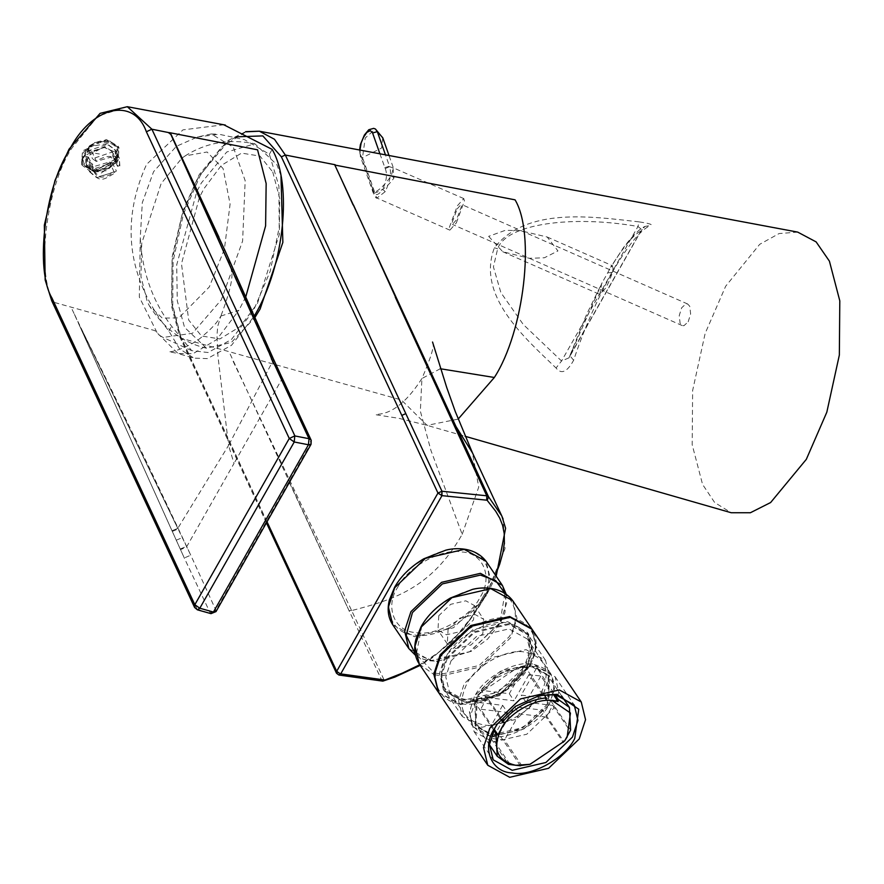 <?xml version="1.0" encoding="UTF-8"?>
<svg xmlns="http://www.w3.org/2000/svg" width="884" height="884" viewBox="0 0 884 884"><rect width="100%" height="100%" fill="white"/><g stroke="black" fill="none" stroke-linecap="round" stroke-linejoin="round"><path stroke-width="0.66" stroke-dasharray="4.42 3.31" d="M688.194 321.787L690.625 313.908L689.752 306.284L687.686 304.008L685.94 303.842L681.663 307.776L679.221 315.654L680.105 323.279L682.172 325.555L683.918 325.721L688.194 321.787M457.15 208.933L461.249 204.326L461.658 205.873L456.509 219.796L452.409 224.414L452.011 222.856L457.15 208.933M456.332 222.901L464.409 201.022L463.78 198.58L457.337 205.828L449.249 227.718L449.879 230.149L456.332 222.901M379.91 153.794L385.236 168.601L389.347 166.745C391.745 172.247 390.374 180.535 385.247 191.607L376.982 198.06L374.396 193.066C381.789 190.988 388.319 185.949 393.988 177.949L392.916 167.385L389.347 166.745L393.347 167.85L391.336 175.596C385.38 184.226 379.833 189.784 374.694 192.27L374.396 193.066L372.661 191.519C374.739 196.557 376.175 198.734 376.982 198.06L449.879 230.149M385.247 191.607L382.595 189.264C378.142 196.005 374.938 196.292 373.004 190.137L372.65 191.485L372.473 190.767L374.694 192.27L362.506 157.628L365.236 137.981L375.413 128.998M373.004 190.137L372.683 188.933L372.473 190.767L360.285 156.125L362.506 157.628L381.634 148.015L382.75 137.749M384.783 167.628L389.479 166.236L385.468 154.844M438.63 692.614L460.564 704.67L499.438 695.664L530.08 666.337L536.411 647.066L532.124 629.364M525.615 665.807L531.306 648.458L527.45 632.524L507.714 621.673L472.719 629.784L445.149 656.171L439.458 673.52L443.304 689.454L463.05 700.305L498.035 692.194L525.615 665.807M526.941 667.763L523.88 672.58L505.758 690.205L481.824 701.034L464.376 702.261L444.63 691.41L440.784 675.475L446.475 658.127L474.056 631.74L509.04 623.629L528.787 634.491L532.632 650.414L526.941 667.763M451.05 660.845L476.587 636.414L508.985 628.9L527.262 638.955L530.82 653.707L525.549 669.763L522.72 674.227L505.946 690.548L483.78 700.57L467.625 701.708L449.348 691.664L445.779 676.901L451.05 660.845M549.196 704.714L523.659 729.145L491.261 736.648L472.984 726.604L469.415 711.852L474.686 695.785L500.222 671.354L532.621 663.851L550.898 673.895L554.467 688.647L549.196 704.714M547.207 704.471L548.82 675.299L531.516 665.785L500.852 672.89L476.675 696.028L475.062 725.2L492.366 734.714L523.03 727.598L547.207 704.471M548.003 705.653L523.836 728.781L493.161 735.886L475.857 726.372L477.471 697.2L480.156 692.979L517.018 668.039L532.312 666.967L549.616 676.481L548.003 705.653M475.857 699.531L478.808 694.901L496.256 677.918L519.306 667.497L536.102 666.315L555.108 676.768L558.821 692.106L553.34 708.813L526.787 734.228L493.095 742.03L474.078 731.587L470.376 716.239L475.857 699.531M497.648 723.576L515.372 706.194L538.909 695.653M89.35 145.97L82.908 158.523C83.195 163.982 86.278 167.54 92.19 169.187C111.373 174.59 127.904 145.495 107.859 141.606C101.704 140.401 95.781 141.827 90.102 145.871L88.886 147.396L90.102 145.871L89.372 146.534L112.622 142.821L117.892 147.783L117.185 160.545L95.958 172.159L82.687 164.181L81.869 159.242M82.908 158.523L87.87 152.026L90.102 145.871M85.638 156.38L88.389 157.032L88.93 161.429L95.14 166.203L109.483 162.026L112.224 162.678L93.549 169.021L85.87 162.921L85.638 156.38L89.196 164.59L89.538 171.651L97.251 177.562L116.39 171.032L116.345 172.037M115.539 156.855L112.787 156.203L112.246 151.805L106.036 147.031L91.693 151.208L88.953 150.556L107.638 144.214L115.042 149.694L115.539 156.855L119.694 165.197L119.207 157.827L111.638 152.225L92.5 158.766L96.146 161.297C108.798 153.44 116.014 155.153 117.804 166.424L119.694 165.197L119.804 165.96M112.224 162.678L116.39 171.032L114.5 172.247C101.848 180.104 94.621 178.402 92.842 167.12L89.196 164.59M88.953 150.556L92.5 158.766M88.389 157.032L93.118 167.187L93.66 171.584L99.881 176.358L114.213 172.192L109.483 162.026M91.693 151.208L96.422 161.363L110.765 157.186L116.986 161.971L117.528 166.358L112.787 156.203M83.074 158.258L87.45 152.092L88.864 148.048M171.982 530.731L184.292 557.992L190.745 555.163C155.529 479.857 118.865 404.032 80.775 327.699L177.772 528.378L171.982 530.731L74.024 313.477L190.745 555.163L215.939 610.303L210.116 612.778L184.292 557.992L78.035 322.317L171.982 530.731L177.772 528.378L228.569 445.414L217.961 356.274L216.967 335.843L217.696 326.318L220.856 316.063C217.597 322.063 211.817 328.494 203.508 335.356C193.74 345.335 171.949 352.827 168.954 351.666L178.06 353.556L154.855 330.627L53.604 302.229L197.386 609.827M74.024 313.477L71.029 307.124M220.856 316.052L238.868 310.317L216.724 339.578L192.988 353.711L178.06 353.556L193.928 358.119L207.364 358.617L231.553 345.246L254.316 316.008M225.575 251.874L272.913 360.915L228.569 445.414L234.006 463.437L186.491 547.074L180.656 549.55M277.421 367.667L277.211 370.352L272.913 360.915L273.134 358.351M271.344 358.76L271.178 357.335L271.344 358.76L274.073 360.429L273.41 363.788L224.348 249.144M245.785 296.847L238.868 310.317M87.173 166.8L101.152 173.098L115.959 162.767L117.02 152.899L103.262 147.076L87.847 156.114L87.173 166.8L86.19 164.7C91.66 176.325 111.55 168.546 115.141 160.523L116.036 150.788L108.356 144.998L87.063 154.413L86.124 164.557L93.881 170.49L115.163 161.076L116.036 150.788L117.02 152.899M117.981 160.733L106.555 170.678L91.627 172.391L82.113 165.22L83.195 152.501L94.621 142.545L109.55 140.843L119.064 148.004L117.981 160.733M197.397 137.02L218.967 134.235L244.548 139.694L269.377 154.247L278.913 186.038L279.211 227.298L270.206 271.277L253.388 310.825L231.486 339.456L208.072 352.517L191.718 350.65L171.651 326.273C152.523 301.311 142.07 271.742 140.269 237.586L142.324 202.624L153.584 171.673L176.369 146.324L197.397 137.02L211.265 133.97L233.31 147.197L245.166 180.645L242.614 241.034L221.276 299.864L192.491 333.279L163.076 337.445L157.882 334.285L139.329 297.101L140.269 237.586M269.377 154.247L272.139 149.385M223.807 124.777L182.955 129.871L146.523 164.435C120.147 223.144 127.605 278.714 168.888 331.135L179.54 348.849L193.928 358.119M168.888 331.135L171.651 326.273M116.799 158.181L118.224 146.18L106.268 139.495L82.477 150.954L81.582 164.104L94.002 171.805L116.799 158.181M797.688 232.105L779.069 233.564L759.676 244.338L725.665 286.228L705.156 333.401L692.636 390.518L692.183 444.718L702.57 484.421L714.659 502.51L731.234 512.742M458.122 419.115L427.094 425.359L401.369 399.966L181.253 338.24L337.942 674.348L384.264 680.315C417.734 667.519 452.409 654.204 486.233 594.744L505.029 548.555L503.129 519.14M233.133 361.335L351.644 610.59L349.058 610.678L229.022 351.633M440.298 368.738L421.911 378.518L420.353 411.137L430.95 450.475L462.177 534.345C430.972 589.263 391.358 600.181 351.644 610.59L384.264 680.315L385.269 679.895M462.177 534.345L478.741 487.073L472.365 452.63M456.056 426.641L454.177 425.491M351.611 610.513L349.014 610.59L289.643 483.106M338.948 675.044L336.528 673.265M488.653 236.337L502.786 251.741L529.328 258.294L544.367 257.785L557.948 250.923L547.196 237.011L519.969 230.58L505.35 230.326L488.653 236.337M573.639 360.241L569.915 355.744L640.789 231.122L645.121 226.381L650.138 225.597C653.453 224.724 649.773 223.486 639.077 221.873L637.961 226.492L561.55 361.003L556.058 367.998C561.274 374.683 567.141 372.098 573.639 360.241C583.904 329.367 596.733 300.129 612.148 272.526L607.706 272.825L601.65 283.642L599.816 294.394L605.871 287.941C612.678 274.228 614.601 266.924 611.651 266.04C623.651 246.503 633.364 234.868 640.789 231.122L641.806 229.652L637.961 226.492C572.622 214.989 506.355 223.597 497.648 248.802L493.427 266.924L500.885 292.626L523.251 324.461L561.55 361.003L568.987 357.843L586.589 314.483L601.65 283.642M612.601 265.808L610.634 267.233L623.607 247.443C637.099 229.707 643.309 227.199 645.121 226.381L641.806 229.652L568.987 357.843L603.087 280.537M639.077 221.873C591.451 216.536 526.588 206.768 494.421 247.741C476.399 295.179 523.24 336.594 556.058 367.998M607.706 272.825L610.634 267.233M612.148 272.526C627.552 245.896 640.204 230.249 650.138 225.597M280.979 175.728L276.913 164.722L254.935 143.816L226.735 152.004L201.353 182.988L196.845 191.53L176.701 264.857L177.275 300.858L184.535 327.323L206.513 348.241L231.398 342.406L254.957 317.433M272.769 172.004L279.664 198.325L279.366 234.271L257.465 303.411L240.105 326.627L219.895 338.948L201.464 335.975L188.679 320.041L181.485 263.741L199.441 197.309L203.983 188.635L221.343 165.418L241.553 153.109L259.973 156.081L272.769 172.004M181.817 158.236L185.154 155.893L207.088 152.004L223.111 168.568L230.094 204.093L224.381 249.211L209.309 286.946L178.822 317.92L162.302 318.096L149.573 306.151L147.341 301.93L140.965 276.637L141.716 243.365L161.142 183.552L181.795 158.258M504.554 723.09L487.294 697.575L514.068 700.78L509.294 693.708L481.25 690.349L500.908 719.41M493.703 730.195L474.631 701.995L502.676 705.355L507.449 712.427L480.675 709.222L494.2 729.223M553.285 694.404L540.853 676.039L528.941 674.602L546.202 700.128M487.294 697.575L480.675 709.222M509.847 764.119L492.587 738.593L504.51 740.019L521.77 765.544M564.699 740.847L563.417 742.582L546.157 717.057L552.776 705.41L570.036 730.935M546.157 717.057L519.372 713.852L514.587 706.791L542.632 710.139L564.014 741.753L529.129 764.527M564.014 741.753L563.417 742.582M502.676 705.355L487.106 732.759L508.488 764.373M507.449 712.427L492.587 738.593M544.08 694.725L524.853 666.304L509.294 693.708M528.941 674.602L514.068 700.78M570.633 730.107L549.251 698.493L521.206 695.133L536.776 667.74L554.92 694.548M540.853 676.039L525.991 702.205L552.776 705.41M525.991 702.205L521.206 695.133M487.106 732.759L475.846 724.67L474.631 701.995M481.25 690.349C493.195 675.951 507.725 667.939 524.853 666.304M520.411 765.798L499.029 734.184L514.587 706.791M542.632 710.139C530.687 724.548 516.157 732.56 499.029 734.184M536.776 667.74L548.036 675.829L549.251 698.493M519.372 713.852L504.51 740.019M491.405 736.405C470.387 731.433 464.907 717.907 474.94 695.819C483.449 677.73 515.096 660.282 532.477 664.083C553.495 669.055 558.975 682.592 548.942 704.681C540.433 722.769 508.786 740.217 491.405 736.405M438.365 692.216L460.034 703.885L498.907 694.879L529.085 666.216C543.052 645.32 532.356 618.955 509.648 618.27C489.106 613.772 451.724 634.38 441.668 655.751L440.144 654.845M531.538 628.491L535.881 646.226L529.085 666.216C519.041 687.586 481.658 708.194 461.117 703.697C438.409 703.023 427.712 676.647 441.668 655.751M397.678 587.341C407.148 567.185 442.409 547.749 461.779 551.992C483.205 552.633 493.294 577.506 480.123 597.208C470.642 617.364 435.381 636.8 416.01 632.557C394.596 631.916 384.507 607.054 397.678 587.341M438.773 615.717L437.978 630.093L446.508 634.789L461.636 631.286L473.548 619.883L474.343 605.496L465.813 600.811L450.696 604.313L438.773 615.717M448.077 629.452L459.989 618.06L475.106 614.546L483.636 619.242L482.841 633.618L470.929 645.022L455.812 648.524L447.282 643.839L448.077 629.452M446.387 656.315C435.812 679.586 441.602 693.852 463.735 699.089C482.056 703.1 515.405 684.713 524.367 665.652C534.942 642.381 529.162 628.126 507.029 622.889C488.697 618.866 455.359 637.254 446.387 656.315M543.704 693.233L516.477 719.289L481.913 727.3L462.42 716.581L458.619 700.846L464.233 683.708L491.471 657.652L526.035 649.641L545.527 660.359L549.329 676.094L543.704 693.233M447.238 658.58L441.613 675.719L445.414 691.454L464.918 702.172L499.471 694.161L526.709 668.105L532.334 650.967L528.533 635.231L509.029 624.513L474.476 632.524L447.238 658.58M541.229 692.934C551.329 670.691 545.804 657.077 524.654 652.072C507.151 648.237 475.283 665.796 466.719 684.006C456.619 706.25 462.144 719.863 483.294 724.869C500.797 728.703 532.654 711.145 541.229 692.934M194.602 607.463L196.646 609.087M385.236 168.601C387.501 174.093 386.617 180.977 382.595 189.264M372.683 188.933L360.495 154.291L359.954 150.059M393.988 177.949L391.336 175.596M360.495 154.291L360.274 156.092M87.45 152.092L88.422 150.998L87.45 152.092M87.87 152.026L99.362 153.982M311.046 444.298L310.969 443.017L215.939 610.303L216.016 611.584M196.491 608.954L211.011 613.64M311.201 440.276L310.969 443.017L281.521 379.8L234.006 463.437M281.598 376.783L281.521 379.8L281.753 377.059M277.211 370.352L281.256 379.225M172.292 531.417L178.082 529.03M176.325 540.157L182.137 537.737M180.38 548.964L186.226 546.511M273.211 361.578L273.399 358.926M84.93 152.91C94.477 134.401 127.506 142.225 116.246 160.324C106.71 178.833 73.67 171.01 84.93 152.91M127.307 106.699L97.848 116.169L71.493 148.645C45.78 188.447 35.946 272.913 53.604 302.229L51.714 300.737M300.361 595.661L301.764 596.744M228.061 141.617L198.513 176.877L182.126 214.558L172.126 260.194L171.761 303.488L180.06 335.202L179.894 337.169L181.253 338.24L172.723 305.665L173.098 261.189L183.364 214.315L200.204 175.607L221.343 147.197L245.995 131.804M180.06 335.202L267.023 521.792M236.05 136.854L228.337 141.429M382.838 681.133L381.844 680.448L349.058 610.678M495.427 575.108L484.841 595.971L486.233 594.744L486.244 595.551L463.282 629.275L433.458 657.099L420.209 665.376M484.841 595.971L470.73 618.181L457.105 635.099L447.403 644.867L437.934 652.856L419.767 664.735M494.421 247.741L497.648 248.802M482.609 597.507C496.565 576.611 485.868 550.246 463.161 549.561C442.619 545.063 405.237 565.672 395.192 587.042C381.236 607.938 391.921 634.303 414.629 634.988C435.171 639.486 472.553 618.877 482.609 597.507M392.761 624.811L414.618 636.745L453.492 627.739L484.134 598.413L490.465 579.064L486.101 561.318M408.883 648.635L430.817 660.691L469.691 651.685L500.333 622.369L506.654 603.087L502.377 585.385M434.376 674.602L441.171 676.006L480.056 667L510.698 637.673L517.018 618.402L512.742 600.7M434.563 672.879L441.193 674.249L479.205 665.442L509.173 636.778C523.129 615.872 512.433 589.506 489.725 588.821C469.183 584.324 431.801 604.932 421.745 626.303L416.276 654.558L433.967 672.691M415.215 653.906L431.9 660.514L469.912 651.696L499.869 623.032L504.919 593.23M419.325 664.072L433.801 674.415M687.686 304.008L461.249 204.326M463.78 198.58L393.347 167.85L389.004 155.507M359.589 149.993L360.285 156.125M682.172 325.555L452.409 224.414M444.63 691.41L443.304 689.454M528.787 634.491L527.45 632.524M523.88 672.58L522.72 674.227M481.824 701.034L483.78 700.57M449.348 691.664L472.984 726.604M550.898 673.895L527.262 638.955M475.857 726.372L475.062 725.2M549.616 676.481L548.82 675.299M480.156 692.979L478.808 694.901M517.018 668.039L519.306 667.497M474.078 731.587L493.206 759.853M497.924 723.167L497.349 723.985M538.422 695.774L539.406 695.542M555.108 676.768L574.235 705.034M81.858 159.363L82.687 164.181M89.494 145.849C101.317 138.379 110.787 139.031 117.892 147.783M82.267 158.391L81.869 159.197M85.925 163.076L89.472 171.485M119.13 157.672L114.964 149.54M89.604 171.805C101.306 182.237 101.417 181.121 116.213 172.192M119.848 165.794L119.285 157.982M112.18 151.661L116.92 161.827M88.997 161.573L93.726 171.728M82.3 158.347L87.428 151.418L88.853 147.009M225.519 251.741C230.094 263.211 231.951 269.277 231.122 269.952C233.708 275.631 230.293 291.002 220.867 316.052M191.718 350.65L163.076 337.445M211.265 133.97L218.967 134.235M119.064 148.004L118.213 146.192M81.593 164.104L82.113 165.22M273.068 358.208L274.084 360.451M432.541 342.009C434.972 344.362 431.436 356.539 421.922 378.529C408.187 399.933 394.474 411.723 380.783 413.922L375.479 414.684L398.85 418.32L427.094 425.359L465.072 436.265M266.427 522.842L179.894 337.169L171.54 306.273L172.115 257.012L183.021 210.613L199.32 174.468L227.431 140.788L245.675 131.661M496.167 576.202L486.244 595.562M502.786 251.73L600.015 294.527M547.185 237.011L612.656 265.83M185.154 155.893C206.027 142.589 229.287 138.556 254.935 143.816M206.513 348.241C183.076 342.771 164.104 328.738 149.573 306.151M489.471 744.825L475.846 724.67M561.672 695.984L548.036 675.829M529.649 666.05L534.19 655.751C537.417 645.431 536.555 636.37 531.593 628.579M437.856 661.287L471.349 651.243L487.581 639.11L500.432 622.866L504.974 612.568L506.112 594.015M415.502 655.32L423.513 659.276L430.077 660.823L436.994 661.298M474.343 605.496L483.636 619.242M447.282 643.839L437.978 630.093M462.42 716.581L445.414 691.454M545.527 660.359L528.533 635.231"/><path stroke-width="1.33" d="M359.589 149.993L360.429 144.534L364.396 135.02L368.783 129.727L373.667 128.368L375.435 129.009L377.291 131.605L385.468 154.844M559.329 689.94L581.263 701.995L585.539 719.698L579.219 738.98L548.577 768.295L509.703 777.301L487.769 765.246L483.493 747.544L489.813 728.272L520.455 698.946L559.329 689.94M494.289 728.803C481.437 748.041 491.283 772.307 512.179 772.936C531.085 777.08 565.495 758.107 574.755 738.438L578.755 709.233L556.854 694.305L539.406 695.542L515.471 706.36L497.349 723.985L494.289 728.803M581.263 701.995L532.124 629.364L510.201 617.297L471.316 626.314L440.674 655.63L434.353 674.912L438.63 692.614L487.769 765.246M538.909 695.653L555.229 694.581L574.235 705.034L577.948 720.383L572.467 737.079L545.903 762.494L512.212 770.307L493.206 759.853L489.493 744.505L494.974 727.808L497.648 723.576M216.016 611.584L211.011 613.64L197.386 609.827L199.806 608.225L294.239 441.989L294.781 435.923L289.267 438.475L194.834 604.711L51.935 297.985C34.973 269.819 44.432 188.668 69.129 150.424C91.151 106.423 133.628 96.146 146.368 131.749L289.267 438.475L294.239 441.989L308.45 444.762L311.046 444.298L216.016 611.584L213.42 612.048L308.45 444.762L309.002 438.696L308.45 444.762M273.134 358.351L271.178 357.335L171.242 134.766L168.358 132.523L170.093 132.755L270.869 356.65M271.344 358.76L275.211 366.064L277.421 367.667L281.598 376.783M146.368 131.749L151.893 129.208L168.358 132.523L170.8 133.882L218.945 237.188M173.076 139.153L225.575 251.874M170.093 132.755L257.564 149.816L266.15 183.518L265.609 225.862L245.785 296.847M254.316 316.008L255.133 314.582C284.272 265.299 292.615 184.226 272.139 149.385L223.807 124.777M465.072 436.265L731.234 512.742L750.372 512.753L770.627 502.532L806.319 459.337L826.827 412.176L839.347 355.059L839.8 300.847L829.413 261.156L816.131 241.896L797.688 232.105L259.299 131.197L245.675 131.661M440.298 368.738L494.355 377.479L458.122 419.115M494.355 377.479C524.101 331.445 535.483 233.752 515.052 199.839L334.826 165.043L488.532 496.775L486.752 495.78L441.967 491.25L285.333 155.032L335.191 164.755M432.541 342.02L446.752 387.579L455.238 411.436L472.487 452.884L456.1 426.718L454.21 425.58L353.489 205.011M454.232 425.502L395.281 297.157L454.232 425.502M353.081 204.911L339.246 174.546M456.056 426.641L454.254 425.513M503.129 519.14L501.769 515.902L488.532 496.775L487.228 500.41L495.692 511.239L499.714 518.068L502.62 525.416L504.234 533.604L504.366 542.798L502.952 552.599L499.67 564.279L495.427 575.108M420.209 665.376L394.971 677.034L382.838 681.133L384.595 679.995L340.252 673.818L336.693 671.31L336.528 673.265L266.427 522.842M267.023 521.792L336.693 671.31L437.956 493.051L441.967 495.648L340.705 673.906L338.948 675.044L336.528 673.265M454.21 425.58L486.752 495.78L486.741 500.178L441.967 495.648L441.967 491.25L437.956 493.051L281.388 156.844L285.333 155.032L274.471 139.263L259.388 131.208L245.995 131.804M254.957 317.433L260.095 309.057L282.858 242.371L280.979 175.728M500.908 719.41L502.631 721.963L504.554 723.09L497.935 734.737L496.012 733.609L493.703 730.195M494.2 729.223L497.935 734.737M502.631 721.963C514.576 707.554 529.107 699.542 546.235 697.918L546.202 700.128L552.456 700.316L558.124 701.553L553.285 694.404M530.102 764.295L564.633 740.947L567.152 736.991L570.445 713.001L552.456 700.758C536.931 697.354 508.687 712.935 501.084 729.079C492.134 748.792 497.029 760.87 515.781 765.312L530.102 764.295L520.267 765.599M520.411 765.798L508.488 764.373L497.217 756.273L496.012 733.609M554.92 694.548L558.158 699.343L569.418 707.432L570.633 730.107L564.699 740.847M558.158 699.343L558.124 701.553M546.235 697.918L544.08 694.725M441.668 655.751L440.144 654.845L433.823 674.127L438.365 692.216M294.947 436.055L151.893 129.208L127.307 106.699L225.376 125.075M359.954 150.059L361.169 142.932L363.611 137.153L366.871 132.368L370.341 130.655L372.44 132.589L379.91 153.794M382.75 137.749L377.291 131.605L372.595 132.998M211.011 613.64L213.42 612.048L199.806 608.225L194.834 604.711L194.602 607.463L197.386 609.827M275.211 366.064L279.267 374.893L281.753 377.059L311.201 440.276L309.157 438.729M279.267 374.893L309.002 438.696L294.781 435.923M281.742 377.048L279.543 375.479M273.101 358.285L271.178 357.335M51.935 297.985L51.714 300.737L45.15 279.897L44.344 225.1L55.029 180.347L69.007 149.23L100.091 113.362L127.307 106.699M300.527 593.694L300.361 595.661M281.388 156.844L262.846 135.893L236.05 136.854M405.8 413.613L401.8 415.425M442.099 491.46L441.514 495.57M419.767 664.735L402.375 673.122L385.269 679.895M486.101 561.318L464.244 549.373L425.37 558.39L394.728 587.705L388.396 607.065L392.761 624.811M502.377 585.385L480.443 573.329L441.569 582.335L410.927 611.662L404.607 630.933L408.883 648.635L392.684 624.69C388.109 617.596 387.026 609.33 389.402 599.904L394.629 587.208C400.971 576.081 410.673 566.622 423.756 558.798L445.868 550.146C455.415 547.638 474.885 546.677 486.178 561.439L502.377 585.385L506.112 594.015M531.538 628.491L509.659 616.513L470.785 625.529L440.144 654.845M438.099 691.829L419.237 663.95C414.673 656.856 413.579 648.602 415.966 639.165L421.193 626.469C427.524 615.352 437.237 605.883 450.321 598.059L472.432 589.407C481.979 586.899 501.449 585.948 512.742 600.7L490.808 588.645L451.934 597.65L421.292 626.966L414.961 646.326L419.325 664.072M504.919 593.23L495.648 580.578L480.432 575.086L442.409 583.893L412.452 612.568L406.198 635.276L415.215 653.906M433.967 672.691L434.563 672.879M433.801 674.415L434.376 674.602M375.424 129.009L382.816 137.926L389.004 155.507M311.201 440.276L311.046 444.298M273.399 358.926L277.421 367.667M51.703 300.726L194.602 607.452M224.348 249.144L273.068 358.208M170.612 133.628L169.684 132.998M472.421 452.752L501.769 515.902M501.836 516.046L505.604 528.245L496.167 576.202M382.838 681.133L338.948 675.044M497.217 756.273L489.471 744.825M569.418 707.432L561.672 695.984M531.87 628.977L512.742 600.7M408.883 648.635L415.502 655.32M436.994 661.298L437.856 661.287"/></g></svg>
